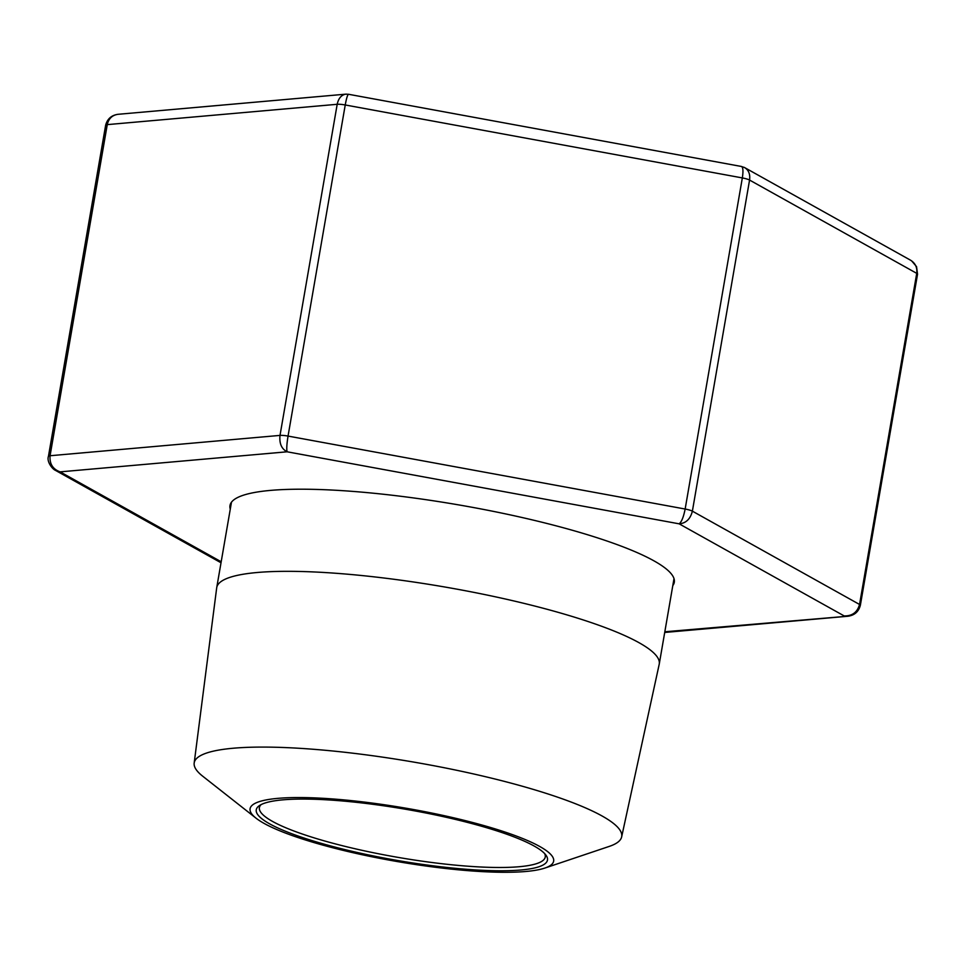 <?xml version="1.0" encoding="UTF-8"?>
<svg xmlns="http://www.w3.org/2000/svg" width="966" height="966" viewBox="0 0 966 966"><rect width="100%" height="100%" fill="white"/><g stroke="black" fill="none" stroke-linecap="round" stroke-linejoin="round"><path stroke-width="1.45" d="M256.075 818.202L202.655 776.157A216.903 38.048 9.8 0 1 194.178 763.068A216.903 38.048 9.8 0 1 311.74 749.145A216.903 38.048 9.8 0 1 531.264 788.799A216.903 38.048 9.8 0 1 621.645 836.906A216.903 38.048 9.8 0 1 609.268 846.397L544.836 868.072A154.029 27.024 9.8 0 1 397.28 861.551A154.029 27.024 9.8 0 1 256.075 818.202A154.029 27.024 9.8 0 1 313.66 797.856A154.029 27.024 9.8 0 1 489.448 827.174A154.029 27.024 9.8 0 1 544.836 868.072M194.178 763.068L216.686 587.883A224.535 39.389 9.8 0 1 216.734 587.582A224.535 39.389 9.8 0 1 339.138 573.514A224.535 39.389 9.8 0 1 565.641 614.509A224.535 39.389 9.8 0 1 659.259 664.016A224.535 39.389 9.8 0 1 659.198 664.318L621.645 836.906M485.874 827.488A147.75 25.913 9.8 0 1 545.923 855.115A147.75 25.913 9.8 0 1 397.461 860.465A147.75 25.913 9.8 0 1 259.395 805.62A147.75 25.913 9.8 0 1 485.874 827.488M544.643 853.594A145.057 25.442 9.8 0 1 545.259 856.999A145.057 25.442 9.8 0 1 397.992 857.373A145.057 25.442 9.8 0 1 259.395 807.612A145.057 25.442 9.8 0 1 261.11 804.618M230.282 509.154A225.44 39.546 9.8 0 1 229.993 505.52A225.44 39.546 9.8 0 1 458.874 504.928A225.44 39.546 9.8 0 1 674.292 582.269A225.44 39.546 9.8 0 1 672.807 585.589M346.432 94.137L345.792 94.161C341.348 94.946 338.486 98.315 337.194 104.292L107.262 124.626C108.639 118.613 112.201 115.183 117.949 114.314L118.081 114.302C111.488 115.208 107.347 118.842 105.644 125.23A8.984 1.57 -170.2 0 1 107.262 124.626L50.063 455.735L280.007 435.4C279.198 443.527 281.577 448.985 287.119 451.798L60.133 471.867C52.804 469.222 49.447 463.837 50.063 455.735A8.984 1.57 -170.2 0 0 48.445 456.338L105.644 125.23M345.792 94.173L348.569 94.294C347.579 94.632 346.48 98.194 345.236 104.968L288.049 436.077C286.757 444.155 286.455 449.395 287.119 451.798L679.134 523.826C681.549 521.99 683.554 517.064 685.148 509.034L742.335 177.925L345.236 104.968A8.984 1.57 -170.2 0 0 337.194 104.292L280.007 435.4A8.984 1.57 -170.2 0 1 288.049 436.077L685.148 509.034A8.984 1.57 -170.2 0 1 692.38 511.159C690.352 519.068 685.932 523.282 679.134 523.826L844.151 615.922C852.253 616.103 857.373 612.287 859.547 604.462L916.734 273.354L749.568 180.062L692.38 511.159L859.547 604.462A8.984 1.57 -170.2 0 1 860.356 605.32L917.543 274.211A8.984 1.57 -170.2 0 0 916.734 273.354C917.434 267.606 915.382 263.223 910.564 260.204L910.431 260.132M741.453 166.478L741.465 166.478C743.083 167.299 743.373 171.127 742.335 177.925A8.984 1.57 -170.2 0 1 749.568 180.062C750.316 174.387 748.747 170.27 744.834 167.71L741.453 166.478L348.557 94.282M743.977 167.275L744.834 167.71M221.19 561.765L60.133 471.867L54.374 469.681M849.054 616.103L664.825 631.776M659.259 664.016L674.002 578.634M216.734 587.582L231.478 502.199M117.949 114.314L345.84 94.161M48.445 456.338C46.489 461.494 52.345 469.235 55.569 470.406M744.75 167.661L910.564 260.204M55.424 470.345L221.021 562.767M911.626 260.868L916.553 266.652L917.543 274.211M860.356 605.32C858.641 611.707 854.499 615.342 847.907 616.236M664.717 632.452L848.051 616.236"/></g></svg>
